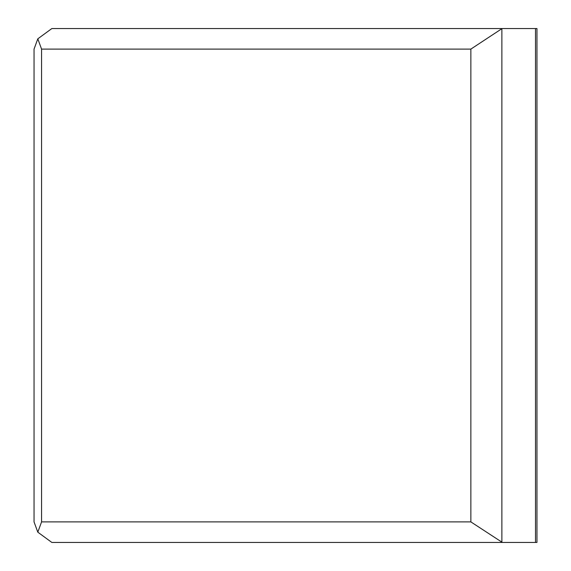 <?xml version="1.0" encoding="UTF-8"?>
<svg xmlns="http://www.w3.org/2000/svg" width="571" height="571" viewBox="0 0 571 571"><rect width="100%" height="100%" fill="white"/><g stroke="black" fill="none" stroke-linecap="round" stroke-linejoin="round"><path stroke-width="0.86" d="M37.807 532.172L34.046 521.894L34.046 49.106L37.807 38.828L51.847 28.55L535.512 28.55L535.512 542.45L51.847 542.45L37.807 532.172L41.569 521.894L470.861 521.894L470.861 49.106L41.569 49.106L41.569 521.894M535.512 542.45L536.954 542.45L536.954 28.55L535.512 28.55M37.807 38.828L41.569 49.106M502.08 28.55L470.861 49.106M501.88 28.864L501.88 542.136L470.861 521.894"/></g></svg>
